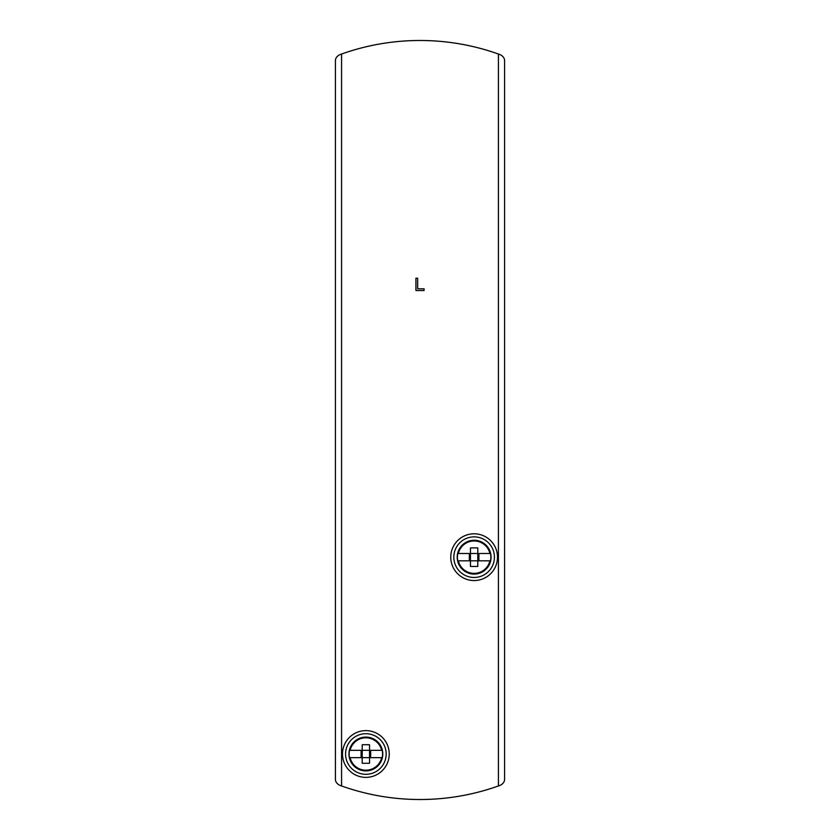 <?xml version="1.0" encoding="UTF-8"?>
<svg xmlns="http://www.w3.org/2000/svg" width="840" height="840" viewBox="0 0 840 840"><rect width="100%" height="100%" fill="white"/><g stroke="black" fill="none" stroke-linecap="round" stroke-linejoin="round"><path stroke-width="1.26" d="M365.873 777.378A23.373 23.373 0 0 0 386.117 742.319A23.373 23.373 0 0 0 345.629 742.319A23.373 23.373 0 0 0 365.873 777.378M474.128 580.545A23.373 23.373 0 0 0 494.372 545.486A23.373 23.373 0 0 0 453.884 545.486A23.373 23.373 0 0 0 474.128 580.545M498.425 54.033A233.741 233.741 0 0 0 341.576 54.033L339.875 54.642C336.819 56.175 335.328 58.296 335.423 61.005L335.423 778.995C335.328 781.704 336.819 783.825 339.875 785.358L341.576 785.967A233.741 233.741 0 0 0 498.425 785.967L498.425 54.033L500.126 54.642C503.181 56.175 504.672 58.296 504.578 61.005L504.578 778.995C504.672 781.704 503.181 783.825 500.126 785.358L498.425 785.967M415.937 278.219L415.937 290.524L424.064 290.524L424.064 288.803L417.659 288.803L417.659 278.219L415.937 278.219M490.445 560.826A16.716 16.716 0 0 0 490.445 553.508L478.916 553.508L478.916 560.826L490.445 560.826L477.792 560.826L477.792 566.444L470.474 566.444L470.474 560.826L457.821 560.826A16.716 16.716 0 0 1 457.821 553.508L470.474 553.508L470.474 547.89L477.792 547.89L477.792 553.508L477.792 547.89M469.34 560.826L469.34 553.508L457.821 553.508M478.916 560.826L470.474 560.826L470.474 547.89M478.916 553.508L490.445 553.508M477.792 566.444L477.792 553.508L469.34 553.508M470.474 566.444L470.474 560.826L457.821 560.826M457.212 557.172A16.916 16.916 0 0 1 482.591 542.514A16.916 16.916 0 0 1 482.591 571.82A16.916 16.916 0 0 1 457.212 557.172M382.179 757.659A16.716 16.716 0 0 0 382.179 750.341L370.661 750.341L370.661 757.659L382.179 757.659L369.526 757.659L369.526 763.276L362.208 763.276L362.208 757.659L349.556 757.659A16.716 16.716 0 0 1 349.556 750.341L362.208 750.341L362.208 744.723L369.526 744.723L369.526 750.341L369.526 744.723M361.084 757.659L361.084 750.341L349.556 750.341M370.661 757.659L362.208 757.659L362.208 744.723M370.661 750.341L382.179 750.341M369.526 763.276L369.526 750.341L361.084 750.341M362.208 763.276L362.208 757.659L349.556 757.659M348.957 754.005A16.916 16.916 0 0 1 374.325 739.347A16.916 16.916 0 0 1 374.325 768.653A16.916 16.916 0 0 1 348.957 754.005M341.576 785.967L341.576 54.033M474.128 577.469A20.296 20.296 0 0 0 491.705 547.019A20.296 20.296 0 0 0 456.55 547.019A20.296 20.296 0 0 0 474.128 577.469M365.873 774.302A20.296 20.296 0 0 0 383.45 743.851A20.296 20.296 0 0 0 348.296 743.851A20.296 20.296 0 0 0 365.873 774.302M458.346 553.508A16.201 16.201 0 0 1 489.909 553.508M489.909 560.826A16.201 16.201 0 0 1 458.346 560.826M350.091 750.341A16.201 16.201 0 0 1 381.654 750.341M381.654 757.659A16.201 16.201 0 0 1 350.091 757.659"/></g></svg>
